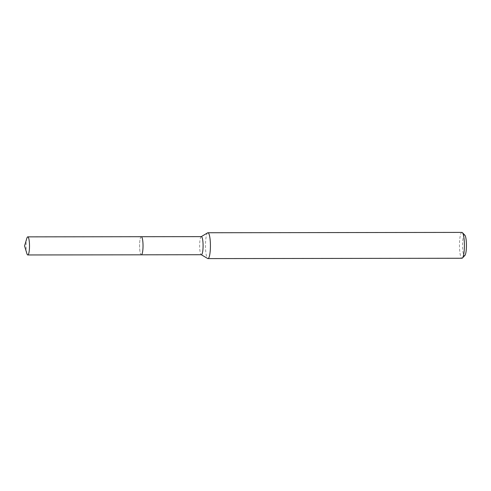 <?xml version="1.0" encoding="UTF-8"?>
<svg xmlns="http://www.w3.org/2000/svg" width="491" height="491" viewBox="0 0 491 491"><rect width="100%" height="100%" fill="white"/><g stroke="black" fill="none" stroke-linecap="round" stroke-linejoin="round"><path stroke-width="0.37" stroke-dasharray="2.46 1.84" d="M141.678 236.938A9.047 1.725 -90.1 0 0 141.488 236.766A9.047 1.725 -90.1 0 0 141.371 236.723A9.047 1.725 -90.1 0 0 141.298 236.711A9.047 1.725 -90.1 0 0 139.579 245.568A9.047 1.725 -90.1 0 0 141.242 254.804A9.047 1.725 -90.1 0 0 141.322 254.811A9.047 1.725 -90.1 0 0 141.512 254.755A9.047 1.725 -90.1 0 0 141.703 254.584M141.488 236.766L141.482 236.766A9.053 1.725 -90.1 0 0 141.365 236.717A9.053 1.725 -90.1 0 0 139.573 245.371A9.053 1.725 -90.1 0 0 141.236 254.804A9.053 1.725 -90.1 0 0 141.506 254.755L141.506 254.755M461.921 232.403A12.926 2.467 -90.1 0 0 459.472 245.052A12.926 2.467 -90.1 0 0 461.847 258.241A12.926 2.467 -90.1 0 0 461.957 258.254M464.848 235.183A10.342 1.976 -90.1 0 0 464.547 234.993A10.342 1.976 -90.1 0 0 462.504 244.874A10.342 1.976 -90.1 0 0 464.406 255.658A10.342 1.976 -90.1 0 0 464.873 255.467M207.662 232.826A12.926 2.467 -90.1 0 0 205.49 245.672A12.926 2.467 -90.1 0 0 207.699 258.518M201.273 236.637A9.047 1.725 -90.1 0 0 201.157 236.687A9.047 1.725 -90.1 0 0 199.634 245.684A9.047 1.725 -90.1 0 0 201.181 254.676A9.047 1.725 -90.1 0 0 201.298 254.719M26.852 238.264A9.047 1.725 -90.1 0 0 26.06 245.525A9.047 1.725 -90.1 0 0 26.87 253.565M141.285 236.705A9.059 1.731 -90.1 0 0 139.573 245.371A9.059 1.731 -90.1 0 0 141.31 254.817"/><path stroke-width="0.74" d="M141.703 254.584A9.047 1.725 -90.1 0 0 143.034 245.758A9.047 1.725 -90.1 0 0 141.678 236.938M141.506 254.755A9.053 1.725 -90.1 0 0 143.028 245.758A9.053 1.725 -90.1 0 0 141.482 236.766M201.298 254.719A9.047 1.725 -90.1 0 0 201.378 254.731A9.047 1.725 -90.1 0 0 203.09 245.874A9.047 1.725 -90.1 0 0 201.427 236.637A9.047 1.725 -90.1 0 0 201.353 236.631A9.047 1.725 -90.1 0 0 201.273 236.637M201.279 254.731L207.699 258.518A12.926 2.467 -90.1 0 0 207.865 258.585A12.926 2.467 -90.1 0 0 207.975 258.597A12.926 2.467 -90.1 0 0 210.424 245.948A12.926 2.467 -90.1 0 0 208.049 232.759A12.926 2.467 -90.1 0 0 207.939 232.746A12.926 2.467 -90.1 0 0 207.662 232.826L201.255 236.631M207.975 258.597L461.957 258.254A12.926 2.467 -90.1 0 0 462.436 258.008A12.926 2.467 -90.1 0 0 464.406 245.328A12.926 2.467 -90.1 0 0 462.399 232.648A12.926 2.467 -90.1 0 0 462.031 232.415A12.926 2.467 -90.1 0 0 461.921 232.403L207.939 232.746M462.436 258.008L464.873 255.467A10.342 1.976 -90.1 0 0 466.45 245.322A10.342 1.976 -90.1 0 0 464.848 235.183L462.399 232.648M26.87 253.565A9.047 1.725 -90.1 0 0 27.797 254.964A9.047 1.725 -90.1 0 0 29.509 246.304A9.047 1.725 -90.1 0 0 27.772 236.865A9.047 1.725 -90.1 0 0 26.852 238.264L24.55 245.917L26.87 253.565M27.797 254.964L141.31 254.817A9.059 1.731 -90.1 0 0 143.028 246.157A9.059 1.731 -90.1 0 0 141.285 236.705L27.772 236.865M141.39 254.811L201.378 254.731M141.365 236.711L201.353 236.631"/></g></svg>
